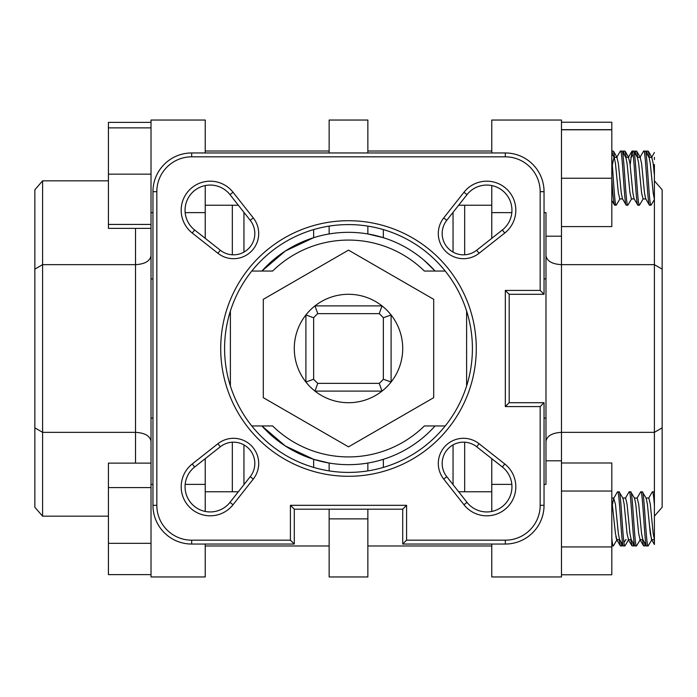 <?xml version="1.0" encoding="UTF-8"?>
<svg xmlns="http://www.w3.org/2000/svg" width="697" height="697" viewBox="0 0 697 697"><rect width="100%" height="100%" fill="white"/><g stroke="black" fill="none" stroke-linecap="round" stroke-linejoin="round"><path stroke-width="1.05" d="M654.405 539.504L654.405 492.718L653.925 491.768L654.405 492.718L654.405 432.34L561.468 432.34L561.468 576.959L545.986 576.959M220.714 348.5A127.786 127.786 0 0 1 348.5 220.714A127.786 127.786 0 0 1 476.286 348.5A127.786 127.786 0 0 1 348.5 476.286A127.786 127.786 0 0 1 220.714 348.5M472.409 348.5A123.909 123.909 0 0 0 348.5 224.591A123.909 123.909 0 0 0 224.591 348.5A123.909 123.909 0 0 0 348.5 472.409A123.909 123.909 0 0 0 472.409 348.5M233.033 504.75A29.039 29.039 0 0 1 181.185 486.776A29.039 29.039 0 0 1 192.25 463.967L217.917 443.728A25.17 25.17 0 0 1 253.272 479.083L233.033 504.75L229.993 502.354L250.232 476.678A21.293 21.293 0 0 0 220.322 446.768L194.646 467.007A25.17 25.17 0 0 0 201.982 510.553A25.17 25.17 0 0 0 229.993 502.354M192.25 233.033A29.039 29.039 0 0 1 200.71 182.788A29.039 29.039 0 0 1 233.033 192.25L253.272 217.917A25.17 25.17 0 0 1 217.917 253.272L192.25 233.033L194.646 229.993L220.322 250.232A21.293 21.293 0 0 0 250.232 220.322L229.993 194.646A25.17 25.17 0 0 0 185.053 210.224A25.17 25.17 0 0 0 194.646 229.993M479.083 253.272A25.17 25.17 0 0 1 443.728 217.917L463.967 192.25A29.039 29.039 0 0 1 507.311 189.689A29.039 29.039 0 0 1 504.75 233.033L479.083 253.272L476.678 250.232L502.354 229.993A25.17 25.17 0 0 0 495.018 186.447A25.17 25.17 0 0 0 467.007 194.646L446.768 220.322A21.293 21.293 0 0 0 476.678 250.232M443.728 479.083A25.17 25.17 0 0 1 479.083 443.728L504.75 463.967A29.039 29.039 0 0 1 507.311 507.311A29.039 29.039 0 0 1 463.967 504.75L443.728 479.083L446.768 476.678L467.007 502.354A25.17 25.17 0 0 0 511.947 486.776A25.17 25.17 0 0 0 502.354 467.007L476.678 446.768A21.293 21.293 0 0 0 446.768 476.678M348.5 464.664A116.164 116.164 0 0 0 435.085 425.945A116.164 116.164 0 0 1 261.915 425.945L285.291 445.967L313.65 459.314L329.141 463.043L329.141 470.893M313.65 229.592L313.65 237.686L285.291 251.033L261.915 271.055A116.164 116.164 0 0 1 435.085 271.055L424.438 260.591M383.35 229.592L383.35 237.686L367.859 233.957L367.859 226.107M561.468 460.795L545.986 460.795M561.468 576.959L491.768 576.959L491.768 544.043M491.768 511.441L491.768 458.67M491.768 152.957L491.768 120.041L561.468 120.041L561.468 236.205L545.986 236.205M491.768 238.33L491.768 185.559M367.859 509.193L367.859 576.959L329.141 576.959L329.141 509.193M205.232 544.043L205.232 576.959L151.014 576.959L151.014 120.041L205.232 120.041L205.232 152.957M464.664 254.762L464.664 205.232M464.664 491.768L464.664 442.238M232.336 254.762L232.336 205.232M232.336 491.768L232.336 442.238M453.05 252.061L453.05 212.35M243.95 252.061L243.95 212.35M453.05 484.65L453.05 444.939M348.5 402.709A54.209 54.209 0 0 0 382.034 391.095L314.966 391.095A54.209 54.209 0 0 0 348.5 402.709M379.238 313.65L382.034 305.905A54.209 54.209 0 0 0 314.966 305.905L382.034 305.905A54.209 54.209 0 0 1 391.095 314.966L391.095 382.034A54.209 54.209 0 0 0 391.095 314.966L383.35 317.762A46.464 46.464 0 0 0 379.238 313.65L317.762 313.65A46.464 46.464 0 0 0 313.65 317.762L313.65 379.238A46.464 46.464 0 0 0 317.762 383.35L379.238 383.35A46.464 46.464 0 0 0 383.35 379.238L383.35 317.762M383.35 379.238L391.095 382.034A54.209 54.209 0 0 1 382.034 391.095L379.238 383.35M491.768 491.768L458.67 491.768M238.33 491.768L205.232 491.768M491.768 545.986L367.859 545.986L491.768 545.986M329.141 545.986L205.232 545.986L329.141 545.986M653.925 491.768L652.261 491.951L648.567 498.303M654.405 505.395C653.769 496.682 653.124 492.143 652.47 491.768M652.017 539.452L648.114 545.986C646.18 547.659 644.237 490.096 642.303 491.768L640.648 491.951L636.945 498.303M649.255 523.56L651.468 539.452L654.405 544.496L654.405 539.696L651.747 539.696L650.292 533.597L647.391 504.158L646.206 498.303L642.303 491.768M648.114 545.986L646.45 545.803L642.756 539.452L641.58 533.597L638.679 504.158L637.224 498.059L634.322 498.059M646.659 545.986C644.725 547.659 642.791 490.096 640.857 491.768M640.404 539.452L636.5 545.986C634.558 547.659 632.623 490.096 630.689 491.768L629.025 491.951L625.331 498.303M643.035 539.696L640.125 539.696L638.679 533.597L635.769 504.158L634.592 498.303L630.689 491.768M636.5 545.986L634.836 545.803L631.142 539.452L629.966 533.597L627.056 504.158L625.61 498.059L622.7 498.059M635.045 545.986C633.111 547.659 631.168 490.096 629.234 491.768M628.781 539.452L624.878 545.986C622.944 547.659 621.01 490.096 619.075 491.768L617.411 491.951L613.717 498.303L612.541 504.158M631.412 539.696L628.511 539.696L627.056 533.597L624.155 504.158L622.979 498.303L619.075 491.768M624.878 545.986L623.223 545.803L619.52 539.452L618.344 533.597L615.442 504.158L613.717 498.303M623.432 545.986C621.489 547.659 619.555 490.096 617.62 491.768M617.167 539.452L613.473 545.803L611.809 545.986M491.768 151.014L367.859 151.014M329.141 151.014L205.232 151.014M491.768 205.232L458.67 205.232M238.33 205.232L205.232 205.232M654.405 180.828L662.15 189.767L662.15 427.862L654.405 432.34L654.405 199.586L651.015 205.232C649.081 206.904 647.147 149.341 645.213 151.014L643.549 151.197L639.855 157.548M654.405 164.509L654.405 199.586L653.194 192.842L650.292 163.403L649.116 157.548L645.213 151.014M651.015 205.232L649.36 205.049L645.657 198.697L644.481 192.842L641.58 163.403L640.125 157.304L637.224 157.304M649.569 205.232C647.626 206.904 645.692 149.341 643.758 151.014M643.305 198.697L639.402 205.232C637.467 206.904 635.525 149.341 633.59 151.014L631.935 151.197L630.166 165.145M645.936 198.941L643.035 198.941L641.58 192.842L638.679 163.403L637.494 157.548L633.59 151.014M639.402 205.232L637.738 205.049L634.043 198.697L632.867 192.842L629.966 163.403L628.511 157.304L625.61 157.304M637.947 205.232C636.012 206.904 634.078 149.341 632.144 151.014M631.691 198.697L627.788 205.232C625.845 206.904 623.911 149.341 621.977 151.014L620.313 151.197L616.618 157.548M634.322 198.941L631.412 198.941L629.966 192.842L627.056 163.403L625.88 157.548L621.977 151.014M627.788 205.232L626.124 205.049L622.43 198.697L621.254 192.842L618.344 163.403L616.897 157.304L613.987 157.304L612.332 165.145M626.333 205.232C624.399 206.904 622.456 149.341 620.522 151.014M620.069 198.697L616.165 205.232L614.51 205.049L611.809 200.414M614.554 157.304L613.473 151.197L611.809 151.014L612.846 155.117M649.404 157.304L648.323 151.197L646.659 151.014L645.936 152.094M647.696 155.117L646.659 151.014M637.79 157.304L636.701 151.197L635.045 151.014L634.322 152.094M636.082 155.117L635.045 151.014M626.167 157.304L625.087 151.197L623.432 151.014L622.7 152.094M624.468 155.117L623.432 151.014M622.7 544.906L621.977 545.986L620.94 541.883M621.977 545.986L620.313 545.803L619.232 539.696M654.405 542.388L654.082 539.696M645.936 544.906L645.213 545.986L644.176 541.883M645.213 545.986L643.549 545.803L642.468 539.696M634.322 544.906L633.59 545.986L632.554 541.883M633.59 545.986L631.935 545.803L630.846 539.696M616.165 205.232C614.719 206.478 613.264 174.485 611.809 158.96L611.809 153.34L614.266 157.548L615.442 163.403L618.344 192.842L619.799 198.941L622.7 198.941M614.719 205.232C613.743 203.62 612.776 194.585 611.809 178.118M613.264 545.986C612.776 545.864 612.297 543.216 611.809 538.04M544.043 484.38L545.986 484.38L545.986 212.62L544.043 212.62M317.762 383.35L314.966 391.095A54.209 54.209 0 0 1 305.905 382.034L305.905 314.966A54.209 54.209 0 0 0 305.905 382.034L313.65 379.238M313.65 317.762L305.905 314.966A54.209 54.209 0 0 1 314.966 305.905L317.762 313.65M445.226 425.945L424.377 425.945A108.418 108.418 0 0 1 272.623 425.945L251.774 425.945M445.226 271.055L424.377 271.055A108.418 108.418 0 0 0 272.623 271.055L251.774 271.055M243.95 484.65L243.95 444.939M367.859 463.043L367.859 470.893M329.141 152.957L329.141 120.041L367.859 120.041L367.859 152.957M329.141 226.107L329.141 233.957M185.175 484.38L205.232 484.38L205.232 458.67M205.232 484.38L205.232 511.441M205.232 238.33L205.232 185.559M151.014 418.095L152.957 418.095M151.014 278.905L152.957 278.905M545.986 278.905L544.043 278.905M545.986 418.095L544.043 418.095M662.15 269.138L654.405 264.66L561.468 264.66L561.468 432.34C552.129 432.907 546.971 435.886 545.986 441.279M662.15 427.862L662.15 507.233L654.405 516.172M42.595 516.172L34.85 507.233L34.85 189.767L42.595 180.828L42.595 516.172L108.418 516.172M34.85 427.862L42.595 432.34L135.532 432.34C144.871 432.907 150.029 435.886 151.014 441.279M34.85 269.138L42.595 264.66L135.532 264.66L135.532 228.381M42.595 180.828L108.418 180.828M545.986 255.721C546.971 261.114 552.129 264.093 561.468 264.66L561.468 236.205M151.014 255.721C150.029 261.114 144.871 264.093 135.532 264.66L135.532 463.13M272.623 271.055L261.915 271.055A116.164 116.164 0 0 1 435.085 271.055M156.825 505.325A34.85 34.85 0 0 0 191.675 540.175L290.414 540.175L290.414 505.325L406.586 505.325L406.586 540.175L505.325 540.175A34.85 34.85 0 0 0 540.175 505.325L540.175 406.586L505.325 406.586L505.325 290.414L540.175 290.414L540.175 191.675A34.85 34.85 0 0 0 505.325 156.825L191.675 156.825A34.85 34.85 0 0 0 156.825 191.675L156.825 505.325L152.957 505.325L152.957 191.675A38.718 38.718 0 0 1 191.675 152.957L505.325 152.957A38.718 38.718 0 0 1 544.043 191.675L544.043 294.291L509.193 294.291L509.193 402.709L544.043 402.709L544.043 505.325A38.718 38.718 0 0 1 505.325 544.043L402.709 544.043L402.709 509.193L294.291 509.193L294.291 544.043L191.675 544.043A38.718 38.718 0 0 1 152.957 505.325M509.193 402.709L505.325 406.586M505.325 290.414L509.193 294.291M540.175 290.414L544.043 294.291M544.043 402.709L540.175 406.586M402.709 544.043L406.586 540.175M402.709 509.193L406.586 505.325M294.291 509.193L290.414 505.325M294.291 544.043L290.414 540.175M263.309 397.682L348.5 446.864L433.691 397.682L433.691 299.318L348.5 250.136L263.309 299.318L263.309 397.682M151.014 543.329L108.418 543.329L108.418 574.624L151.014 574.624M108.418 543.329L108.418 487.578L151.014 487.578M108.418 487.578L108.418 463.13L151.014 463.13M561.468 462.991L611.809 462.991L611.809 574.772L561.468 574.772M611.809 546.927L561.468 546.927M611.809 491.036L561.468 491.036M619.799 539.696L616.897 539.696L615.442 533.597L611.809 499.644M654.37 539.452L653.194 533.597L650.292 504.158L648.837 498.059L645.936 498.059M151.014 228.381L108.418 228.381L108.418 174.163L151.014 174.163M108.418 224.425L151.014 224.425M108.418 174.163L108.418 127.865L151.014 127.865M108.418 127.865L108.418 122.376L151.014 122.376M561.468 122.228L611.809 122.228L611.809 178.249L561.468 178.249M611.809 129.781L561.468 129.781M611.809 178.249L611.809 226.586L561.468 226.586M611.809 129.659L561.468 129.659M651.468 157.548L654.405 152.538M654.405 171.026L654.405 173.91M654.405 159.535L654.405 157.304M654.405 175.33L653.194 163.403L651.747 157.304L648.837 157.304M620.313 545.803L616.618 539.452L615.869 536.612M511.825 484.38L491.768 484.38M511.825 212.62L491.768 212.62M466.607 385.99L466.607 311.01M230.393 311.01L230.393 385.99M367.859 518.882L329.141 518.882M383.35 459.314L383.35 467.408M313.65 467.408L313.65 459.314M151.014 484.38L152.957 484.38M151.014 212.62L152.957 212.62M185.175 212.62L205.232 212.62M502.354 467.007L504.75 463.967M463.967 504.75L467.007 502.354M476.678 446.768L479.083 443.728M467.007 194.646L463.967 192.25M504.75 233.033L502.354 229.993M446.768 220.322L443.728 217.917M233.033 192.25L229.993 194.646M220.322 250.232L217.917 253.272M253.272 217.917L250.232 220.322M192.25 463.967L194.646 467.007M250.232 476.678L253.272 479.083M217.917 443.728L220.322 446.768M540.175 191.675L544.043 191.675M544.043 505.325L540.175 505.325M505.325 156.825L505.325 152.957M505.325 544.043L505.325 540.175M191.675 156.825L191.675 152.957M156.825 191.675L152.957 191.675M191.675 540.175L191.675 544.043M654.126 491.951L654.405 492.43M613.987 498.059L611.809 498.059M628.232 157.548L631.935 151.197M652.017 157.548L648.323 151.197M640.404 157.548L636.701 151.197M628.781 157.548L625.087 151.197M617.167 157.548L613.473 151.197M630.846 157.304L631.412 157.304M631.282 157.304L632.554 155.117M625.74 539.696L624.468 541.883M625.61 539.696L626.167 539.696M639.855 539.452L643.549 545.803M628.232 539.452L631.935 545.803"/></g></svg>
